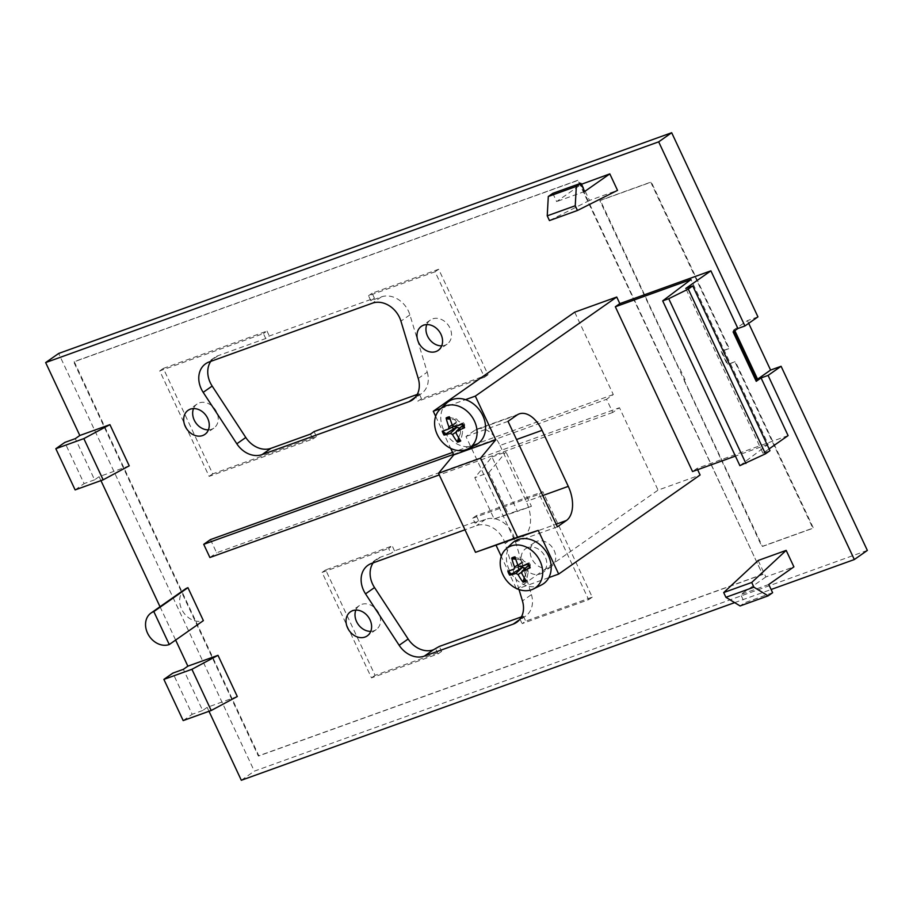 <?xml version="1.0" encoding="UTF-8"?>
<svg xmlns="http://www.w3.org/2000/svg" width="913" height="913" viewBox="0 0 913 913"><rect width="100%" height="100%" fill="white"/><g stroke="black" fill="none" stroke-linecap="round" stroke-linejoin="round"><path stroke-width="0.68" stroke-dasharray="4.57 3.42" d="M516.279 588.429L501.26 556.359M541.443 584.959A25.678 20.588 55 0 1 526.47 585.667L517.397 588.931M548.85 577.609L526.47 585.667A25.678 20.588 55 0 1 509.169 569.746A25.678 20.588 55 0 1 512.17 543.189M515.023 556.862L515.697 557.717L521.996 558.939A7.521 6.026 -125 0 0 520.045 559.635L515.754 559.213M516.644 589.205L658.056 490.121L700.1 474.988M697.623 469.704L697.007 468.392L692.522 471.542M475.833 444.905A25.678 20.588 55 0 1 443.558 429.692A25.678 20.588 55 0 1 443.113 407.712A25.678 20.588 55 0 1 446.571 403.124M440.865 408.522L465.493 399.654M435.649 416.305L450.68 448.374M500.004 445.476L526.242 501.499A27.516 16.069 70.2 0 1 524.359 535.657L515.377 541.945L465.984 436.494L474.954 430.206A27.516 16.069 70.2 0 1 477.214 429.03A27.516 16.069 70.2 0 1 500.004 445.476L516.53 439.53M574.699 312.166L613.296 394.553L606.563 399.278L612.737 412.459L619.471 407.734L658.056 490.121M185.134 589.125A18.34 14.711 -125 0 0 182.554 610.934A18.34 14.711 -125 0 0 203.371 620.635M758.155 560.479L765.87 576.948L793.899 566.859M527.794 547.617A14.676 11.766 -125 0 0 525.546 548.781A14.676 11.766 -125 0 0 523.48 566.231A14.676 11.766 -125 0 0 540.142 573.98A14.676 11.766 -125 0 0 542.39 572.828A14.676 11.766 -125 0 0 544.445 555.378A14.676 11.766 -125 0 0 527.794 547.617M581.786 183.97L589.501 200.449L617.53 190.361M237.289 696.516L207.16 707.37L208.997 711.284M734.668 602.626L771.108 589.501M788.09 435.604L697.007 468.392M210.458 539.606L216.632 552.787L619.471 407.734M613.296 394.553L452.574 452.426M129.224 465.835L99.095 476.689L100.944 480.615M160.015 606.723L175.638 640.07M519.018 589.558L505.129 543.6A22.928 18.386 -125 0 0 476.552 525.637L464.968 529.802M757.938 316.857L747.427 320.646L733.561 330.072L733.093 331.887M520.045 559.635L522.339 561.929C523.548 563.332 523.195 564.519 521.3 565.478L517.933 566.836A7.521 6.026 -125 0 0 518.036 567.133M748.694 323.339L747.427 320.646M867.35 550.425L254.328 771.154L58.672 353.457M684.43 379.911L685.035 379.694L678.861 366.512L678.245 366.729L600.298 200.312L651.254 181.961L729.202 348.389L721.59 351.128L727.764 364.31L735.376 361.571L813.335 527.988L762.378 546.339L599.841 200.632L650.798 182.28L728.757 348.698L721.144 351.437L727.319 364.618L734.931 361.879L812.89 528.296L761.933 546.647L683.974 380.23M763.051 574.209L258.836 755.77L74.204 361.628L578.42 180.078L762.595 574.528L258.379 756.078L73.759 361.947L577.975 180.386L762.595 574.528M734.417 329.764L734.828 330.666M507.856 571.287L517.933 566.836M241.317 780.273L254.328 771.154M207.16 707.37L202.675 710.508L183.376 669.32M99.095 476.689L94.61 479.827L75.311 438.639M521.996 558.939L524.085 561.301L527.668 563.184L529.255 562.762L528.376 563.892M525.397 568.091L526.276 572.953A7.521 6.026 -125 0 0 528.228 572.246L526.322 580.999M463.941 427.832L464.728 425.002A7.521 6.026 -125 0 0 464.272 423.826A7.521 6.026 -125 0 0 463.656 422.696L462.765 423.837M453.339 426.611L455.69 425.424C457.596 424.465 457.938 423.278 456.728 421.874L454.434 419.581L450.155 419.158M458.611 437.669L460.666 432.899A7.521 6.026 -125 0 0 462.629 432.191L460.723 440.945M464.728 425.002L463.028 425.196L461.989 428.733L462.629 432.191M460.666 432.899L459.787 428.037M528.228 572.246L527.6 568.799L528.467 565.284M529.551 567.886L530.339 565.056A7.521 6.026 -125 0 0 529.882 563.88A7.521 6.026 -125 0 0 529.255 562.762M530.339 565.056L528.501 565.364M449.413 416.807L450.086 417.663L456.386 418.884A7.521 6.026 -125 0 0 454.434 419.581M524.222 577.724L526.276 572.953M442.246 431.221L452.334 426.782A7.521 6.026 -125 0 0 452.426 427.067M508.016 421.35L465.984 436.494M515.377 541.945L557.409 526.812M491.959 456.979L505.962 451.935L531.434 506.316L517.42 511.36L491.959 456.979L474.817 477.682L494.161 518.972L508.176 513.928L488.832 472.626L474.817 477.682M488.832 472.626L505.962 451.935M531.434 506.316L508.176 513.928M494.161 518.972L517.42 511.36M456.386 418.884L458.486 421.247L462.058 423.13L463.656 422.696M452.334 426.782L455.69 425.424L453.327 426.611M472.706 518.185L539.263 494.218L588.657 599.67L522.11 623.636L525.694 621.125L592.252 597.159L542.858 491.696L476.301 515.662L472.706 518.185L475.022 523.126L485.533 519.337A22.928 18.386 -125 0 1 514.11 537.301L531.423 594.614L522.441 600.902M373.132 562.876A22.928 18.386 -125 0 1 376.932 558.996A22.928 18.386 -125 0 1 380.447 557.181L390.958 553.404L388.641 548.451L392.225 545.94L325.667 569.906L375.072 675.358L441.63 651.391L439.313 646.45M475.022 523.126L478.617 520.615L394.542 550.881L390.958 553.404M531.423 594.614A22.928 18.386 -125 0 1 525.66 616.024A22.928 18.386 -125 0 1 522.145 617.85L520.49 618.443M521.426 616.88L523.377 616.172L520.775 618.01M549.124 567.692A14.676 11.766 -125 0 0 551.372 566.528A14.676 11.766 -125 0 0 553.426 549.09A14.676 11.766 -125 0 0 536.776 541.329A14.676 11.766 -125 0 0 534.527 542.493A14.676 11.766 -125 0 0 532.462 559.943A14.676 11.766 -125 0 0 549.124 567.692M370.758 631.362A14.676 11.766 -125 0 0 373.976 630.757A14.676 11.766 -125 0 0 376.213 629.593A14.676 11.766 -125 0 0 378.279 612.155A14.676 11.766 -125 0 0 361.628 604.395A14.676 11.766 -125 0 0 359.38 605.559A14.676 11.766 -125 0 0 355.853 610.089M210.777 361.377A22.928 18.386 -125 0 1 214.589 357.497A22.928 18.386 -125 0 1 218.093 355.682L265.74 338.529L269.324 336.007L374.421 298.174L370.826 300.685L381.337 296.896A22.928 18.386 -125 0 1 409.903 314.859L427.227 372.173L418.245 378.461M427.227 372.173A22.928 18.386 -125 0 1 421.452 393.583A22.928 18.386 -125 0 1 417.949 395.409L416.282 396.002M416.579 395.569L419.181 393.731L417.218 394.439M441.709 345.856A14.676 11.766 -125 0 0 444.916 345.251A14.676 11.766 -125 0 0 447.165 344.087A14.676 11.766 -125 0 0 449.23 326.649A14.676 11.766 -125 0 0 432.568 318.888A14.676 11.766 -125 0 0 430.331 320.052A14.676 11.766 -125 0 0 426.805 324.583M208.415 429.852A14.676 11.766 -125 0 0 211.622 429.258A14.676 11.766 -125 0 0 213.87 428.094A14.676 11.766 -125 0 0 215.936 410.656A14.676 11.766 -125 0 0 199.274 402.895A14.676 11.766 -125 0 0 197.025 404.06A14.676 11.766 -125 0 0 193.51 408.59M588.657 599.67L592.252 597.159M310.5 434.097L312.817 439.039L209.134 476.369L159.729 370.918L263.423 333.587L265.74 338.529M441.63 651.391L438.035 653.913L371.477 677.88L322.084 572.417L388.641 548.451M322.084 572.417L325.667 569.906M371.477 677.88L375.072 675.358M374.421 298.174L372.105 293.221L438.662 269.255L488.056 374.718L421.498 398.684L419.181 393.731M421.498 398.684L417.903 401.195L415.586 396.253M539.263 494.218L542.858 491.696M476.301 515.662L478.617 520.615M438.035 653.913L435.718 648.96M370.826 300.685L368.51 295.744L435.067 271.777L484.461 377.229L417.903 401.195M314.095 431.575L316.412 436.517L212.718 473.858L163.324 368.407L159.729 370.918M212.718 473.858L209.134 476.369M316.412 436.517L312.817 439.039M163.324 368.407L267.007 331.065L263.423 333.587M488.056 374.718L484.461 377.229M438.662 269.255L435.067 271.777M372.105 293.221L368.51 295.744M519.794 618.694L522.11 623.636M523.377 616.172L525.694 621.125M394.542 550.881L392.225 545.94M267.007 331.065L269.324 336.007M739.884 465.653L768.187 444.3L691.004 279.526M552.787 193.351L556.645 201.59L581.307 184.312M589.501 200.449L549.443 220.569M769.111 448.899L762.948 453.213L685.766 288.44M762.948 453.213L769.956 450.691M734.086 331.179L733.561 330.072M768.187 444.3L735.41 456.101M453.499 454.389L606.563 399.278M612.737 412.459L439.256 474.92M209.899 557.512L216.632 552.787M183.182 720.585L192.164 714.297L172.865 673.098M202.675 710.508L192.164 714.297M75.128 489.904L84.099 483.616L64.8 442.417M94.61 479.827L84.099 483.616M772.615 592.708L744.586 602.808L740.101 605.947M765.87 576.948L740.728 594.568L744.586 602.808M768.757 584.48L740.728 594.568M584.674 191.49L556.645 201.59M522.339 561.929L517.842 564.896M527.668 563.184L520.33 566.87M521.494 572.303L525.842 569.427M456.728 421.874L452.232 424.842M518.185 565.74L524.085 561.301M527.6 568.799L521.7 573.25M542.767 495.554L526.242 501.499M516.998 415.061L474.954 430.206M524.359 535.657L556.188 524.188M452.586 425.686L458.486 421.247M462.058 423.13L454.72 426.816M461.989 428.733L456.101 433.196M455.884 432.248L460.243 429.372M514.11 537.301L505.129 543.6M485.533 519.337L476.552 525.637M380.447 557.181L371.465 563.469M522.145 617.85L519.588 619.642M409.903 314.859L400.933 321.159M417.949 395.409L415.381 397.201M381.337 296.896L372.356 303.196M218.093 355.682L209.111 361.97M519.246 413.886L477.214 429.03M551.372 566.528L542.39 572.828M525.66 616.024L516.678 622.324M376.932 558.996L367.95 565.284M376.213 629.593L367.243 635.893M447.165 344.087L438.194 350.387M213.87 428.094L204.889 434.383M214.589 357.497L205.608 363.785M421.452 393.583L412.482 399.883M534.527 542.493L525.546 548.781M359.38 605.559L350.398 611.847M430.331 320.052L421.35 326.34M197.025 404.06L188.055 410.348"/><path stroke-width="1.37" d="M505.676 549.329A24.366 19.538 -125 0 0 502.835 574.528A24.366 19.538 -125 0 0 533.454 588.965A24.366 19.538 -125 0 0 540.062 561.13A24.366 19.538 -125 0 0 505.676 549.329L512.17 543.189A25.678 20.588 55 0 1 548.405 555.618A25.678 20.588 55 0 1 548.85 577.609L558.676 574.072L538.225 530.407L475.513 552.308L517.545 537.175L480.535 458.166L438.502 473.311L475.513 552.308M517.397 588.931L516.279 588.429M501.26 556.359L496.193 545.54M548.85 577.609A25.678 20.588 55 0 1 541.443 584.959L533.454 588.965M515.754 559.213L512.455 558.893L511.725 558.048A13.604 10.91 55 0 1 515.023 556.862A45.833 23.487 68.9 0 0 518.185 565.74L520.33 566.87A45.833 2.762 -21.9 0 0 528.376 563.892A13.604 10.91 55 0 1 530.191 567.772A45.833 8.868 151.6 0 1 522.327 571.127L521.894 571.401M558.676 574.072L700.1 474.988L697.623 469.704M568.285 486.367A27.516 16.069 -109.8 0 1 566.391 520.513L557.409 526.812L508.016 421.35L516.998 415.061A27.516 16.069 -109.8 0 1 519.246 413.886A27.516 16.069 -109.8 0 1 542.037 430.343L568.285 486.367L542.767 495.554M480.535 458.166L495.77 439.781L475.319 396.116L616.731 297.033L574.699 312.166L433.287 411.249L440.865 408.522M517.545 537.175L538.225 530.407M735.41 456.101L692.522 471.542L615.339 306.768L691.004 279.526L662.701 300.879L668.738 298.699L688.276 289.067L692.762 285.917L685.766 288.44L710.896 270.83L619.824 303.63L615.339 306.768M619.824 303.63L616.731 297.033M433.287 411.249L435.649 416.305M450.68 448.374L453.738 454.914L495.77 439.781M475.319 396.116L465.493 399.654A25.678 20.588 55 0 1 482.794 415.563A25.678 20.588 55 0 1 475.833 444.905L467.844 448.911A24.366 19.538 -125 0 0 474.452 421.076A24.366 19.538 -125 0 0 440.066 409.275A24.366 19.538 -125 0 0 437.224 434.474A24.366 19.538 -125 0 0 467.844 448.911M440.066 409.275L446.571 403.124A25.678 20.588 55 0 1 465.493 399.654M438.502 473.311L453.738 454.914M169.259 644.532L203.371 620.635L187.941 587.675A18.34 14.711 -125 0 0 185.134 589.125L151.01 613.034A18.34 14.711 -125 0 0 148.431 634.843A18.34 14.711 -125 0 0 169.259 644.532L153.818 611.584A18.34 14.711 -125 0 0 151.01 613.034M190.292 409.184A14.676 11.766 -125 0 0 188.055 410.348A14.676 11.766 -125 0 0 185.99 427.798A14.676 11.766 -125 0 0 202.64 435.547A14.676 11.766 -125 0 0 204.889 434.383A14.676 11.766 -125 0 0 206.954 416.944A14.676 11.766 -125 0 0 190.292 409.184M786.173 550.379L793.899 566.859L768.757 584.48L772.615 592.708L768.13 595.858L740.101 605.947L725.903 597.296L723.689 592.56L758.155 560.479L786.173 550.379L751.719 582.471L723.689 592.56M609.816 173.881L617.53 190.361L577.461 210.481L575.247 205.756L576.32 186.4L580.816 183.262L584.674 191.49L609.816 173.881L581.307 184.312M208.997 711.284L241.317 780.273L734.668 602.626M771.108 589.501L854.328 559.543L768.073 375.414L781.094 366.284L770.583 370.073L748.694 323.339M769.111 448.899L788.09 435.604L761.077 377.936L768.073 375.414M452.574 452.426L210.458 539.606L203.725 544.331L453.499 454.389M79.808 435.49L75.311 438.639L64.8 442.417L55.83 448.717L75.128 489.904L103.146 479.816L129.224 465.835L109.925 424.648L79.808 435.49L45.65 362.575L658.672 141.846L744.917 325.975L737.921 328.497L710.896 270.83M100.944 480.615L160.015 606.723M175.638 640.07L187.861 666.17L217.99 655.329L237.289 696.516L211.2 710.497L191.913 669.297L217.99 655.329M435.946 351.539A14.676 11.766 -125 0 0 438.194 350.387A14.676 11.766 -125 0 0 440.249 332.937A14.676 11.766 -125 0 0 423.598 325.176A14.676 11.766 -125 0 0 421.35 326.34A14.676 11.766 -125 0 0 419.284 343.79A14.676 11.766 -125 0 0 435.946 351.539M418.245 378.461L400.933 321.159A22.928 18.386 -125 0 0 372.356 303.196L209.111 361.97A22.928 18.386 -125 0 0 205.608 363.785A22.928 18.386 -125 0 0 203.188 392.35L236.821 443.798A22.928 18.386 -125 0 0 262.042 454.606L408.967 401.697A22.928 18.386 -125 0 0 412.482 399.883A22.928 18.386 -125 0 0 418.245 378.461M464.968 529.802L371.465 563.469A22.928 18.386 -125 0 0 367.95 565.284A22.928 18.386 -125 0 0 365.542 593.861L399.164 645.297A22.928 18.386 -125 0 0 424.385 656.105L513.163 624.138A22.928 18.386 -125 0 0 516.678 622.324A22.928 18.386 -125 0 0 522.441 600.902L519.018 589.558M364.995 637.057A14.676 11.766 -125 0 0 367.243 635.893A14.676 11.766 -125 0 0 369.297 618.443A14.676 11.766 -125 0 0 352.646 610.683A14.676 11.766 -125 0 0 350.398 611.847A14.676 11.766 -125 0 0 348.332 629.297A14.676 11.766 -125 0 0 364.995 637.057M744.917 325.975L757.938 316.857L671.683 132.727L658.672 141.846M737.921 328.497L733.093 331.887L756.238 381.314L756.717 379.5L734.086 331.179M525.397 568.091L522.259 567.544L509.671 575.156A13.604 10.91 55 0 1 507.856 571.287A45.833 2.454 -22.4 0 0 513.951 569.164L514.167 569.061M513.951 569.164L514.567 567.041A45.833 29.832 -108.3 0 1 511.725 558.048M45.65 362.575L58.672 353.457L671.683 132.727M854.328 559.543L867.35 550.425L781.094 366.284M734.828 330.666L757.573 379.192L770.583 370.073M757.573 379.192L756.717 379.5M761.077 377.936L756.238 381.314M187.861 666.17L183.376 669.32L172.865 673.098L163.883 679.386L191.913 669.297M528.501 565.364L522.327 571.127L521.7 573.25A45.833 23.43 69.7 0 0 526.322 580.999A13.604 10.91 55 0 1 523.023 582.186A45.833 29.901 -109.2 0 1 518.082 574.551L515.936 573.421A45.833 9.164 152.2 0 1 509.671 575.156M462.902 425.31L456.717 431.073L456.101 433.196A45.833 23.43 69.7 0 0 460.723 440.945A13.604 10.91 55 0 1 457.424 442.132A45.833 29.901 -109.2 0 1 452.471 434.497L450.337 433.367A45.833 9.164 152.2 0 1 444.06 435.102A13.604 10.91 55 0 1 442.246 431.221A45.833 2.454 -22.4 0 0 448.34 429.11L448.956 426.987A45.833 29.832 -108.3 0 1 446.115 417.994A13.604 10.91 55 0 1 449.413 416.807A45.833 23.487 68.9 0 0 452.586 425.686L454.72 426.816A45.833 2.762 -21.9 0 0 462.765 423.837A13.604 10.91 55 0 1 464.58 427.718A45.833 8.868 151.6 0 1 456.717 431.073L456.295 431.347M450.155 419.158L446.845 418.839L446.115 417.994M457.424 442.132L458.611 437.669M456.317 431.324L462.857 425.23M452.426 427.067A7.521 6.026 -125 0 0 452.78 427.957A7.521 6.026 -125 0 0 453.407 429.076L456.66 427.489L459.787 428.037M521.916 571.378L528.467 565.284M523.023 582.186L524.222 577.724M518.036 567.133A7.521 6.026 -125 0 0 518.39 568.012A7.521 6.026 -125 0 0 519.018 569.13M448.34 429.11L453.339 426.611M530.191 567.772L529.551 567.886A12.497 10.02 55 0 0 527.794 564.108L529.551 567.909M453.407 429.076L444.06 435.102M464.58 427.718L463.941 427.832A12.497 10.02 55 0 0 462.183 424.054M521.426 616.88L439.313 646.45L433.367 649.816A22.928 18.386 -125 0 1 408.145 639.009L374.524 587.561L365.542 593.861M373.132 562.876A22.928 18.386 -125 0 0 374.524 587.561M417.218 394.439L314.095 431.575L310.5 434.097L271.013 448.306L262.042 454.606M271.013 448.306A22.928 18.386 -125 0 1 245.791 437.498L212.17 386.062L203.188 392.35M210.777 361.377A22.928 18.386 -125 0 0 212.17 386.062M193.51 408.59A14.676 11.766 -125 0 0 195.816 422.833A14.676 11.766 -125 0 0 208.415 429.852M426.805 324.583A14.676 11.766 -125 0 0 429.11 338.826A14.676 11.766 -125 0 0 441.709 345.856M355.853 610.089A14.676 11.766 -125 0 0 358.158 624.332A14.676 11.766 -125 0 0 370.758 631.362M692.762 285.917L769.956 450.691L765.459 453.841L739.884 465.653L662.701 300.879M577.461 210.481L549.443 220.569L547.229 215.845L548.302 196.489L552.787 193.351L580.816 183.262M765.459 453.841L688.276 289.067M745.921 463.473L668.738 298.699M439.256 474.92L209.899 557.512L203.725 544.331M153.818 611.584L187.941 587.675M163.883 679.386L183.182 720.585L211.2 710.497M103.146 479.816L83.848 438.617L109.925 424.648M55.83 448.717L83.848 438.617M768.13 595.858L753.933 587.196L751.719 582.471M753.933 587.196L725.903 597.296M576.32 186.4L548.302 196.489M575.247 205.756L547.229 215.845M515.297 557.786A12.497 10.02 -125 0 0 512.455 558.893M517.842 564.896L514.567 567.041M510.744 574.654A12.497 10.02 55 0 1 508.975 570.91M522.259 567.544L515.936 573.421M518.082 574.551L521.494 572.303M452.232 424.842L448.956 426.987M457.208 440.945A12.497 10.02 -125 0 0 460.084 439.998M522.818 580.999A12.497 10.02 -125 0 0 525.694 580.052M449.698 417.732A12.497 10.02 -125 0 0 446.845 418.839M448.568 428.996L453.327 426.611M445.145 434.599A12.497 10.02 55 0 1 443.376 430.845M516.53 439.53L542.037 430.343M556.188 524.188L566.391 520.513M452.471 434.497L455.884 432.248M456.66 427.489L450.337 433.367M408.145 639.009L399.164 645.297M433.367 649.816L424.385 656.105M519.588 619.642L513.163 624.138M415.381 397.201L408.967 401.697M245.791 437.498L236.821 443.798M462.161 424.043L463.941 427.843"/></g></svg>
